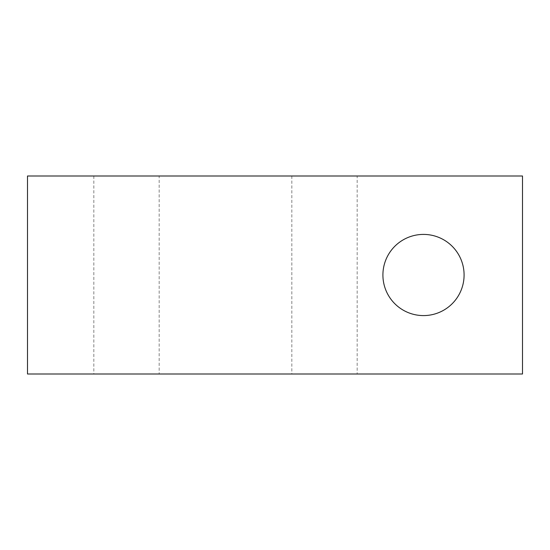 <?xml version="1.0" encoding="UTF-8"?>
<svg xmlns="http://www.w3.org/2000/svg" width="550" height="550" viewBox="0 0 550 550"><rect width="100%" height="100%" fill="white"/><g stroke="black" fill="none" stroke-linecap="round" stroke-linejoin="round"><path stroke-width="0.41" stroke-dasharray="2.75 2.06" d="M423.5 234.41A40.59 40.59 0 0 0 388.348 295.295A40.59 40.59 0 0 0 458.652 295.295A40.59 40.59 0 0 0 423.5 234.41M159.17 176L93.83 176L159.17 176L159.17 374L93.83 374L159.17 374M357.17 176L291.83 176L357.17 176L357.17 374L291.83 374L357.17 374M522.5 176L27.5 176L27.5 374L522.5 374L522.5 176M93.83 176L93.83 374M291.83 176L291.83 374"/><path stroke-width="0.82" d="M423.5 234.41A40.59 40.59 0 0 1 458.652 295.295A40.59 40.59 0 0 1 388.348 295.295A40.59 40.59 0 0 1 423.5 234.41M522.5 374L27.5 374L27.5 176L522.5 176L522.5 374"/></g></svg>
